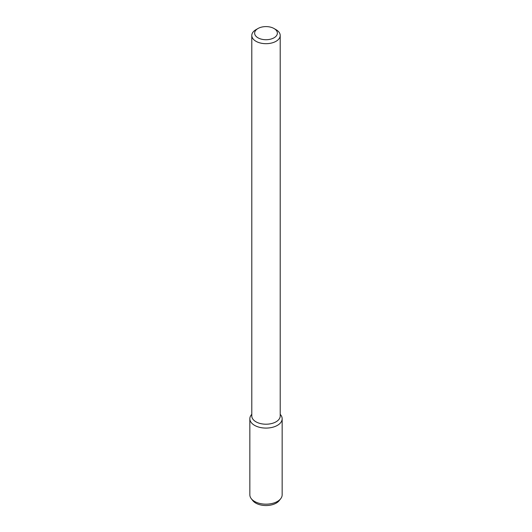 <?xml version="1.0" encoding="UTF-8"?>
<svg xmlns="http://www.w3.org/2000/svg" width="532" height="532" viewBox="0 0 532 532"><rect width="100%" height="100%" fill="white"/><g stroke="black" fill="none" stroke-linecap="round" stroke-linejoin="round"><path stroke-width="0.8" d="M274.04 37.799A11.365 6.564 180 0 1 257.96 37.799A11.365 6.564 180 0 1 257.96 28.522A11.365 6.564 180 0 1 274.04 28.522A11.365 6.564 180 0 1 274.04 37.799M274.04 28.522L276.048 29.679A14.204 8.199 180 0 1 280.204 35.484A14.204 8.199 180 0 1 276.048 41.283A14.204 8.199 180 0 1 260.56 43.059A14.204 8.199 180 0 1 251.796 35.484A14.204 8.199 180 0 1 255.952 29.679L257.96 28.522M280.204 35.484L280.204 416.011A14.204 8.199 180 0 1 276.048 421.81A14.204 8.199 180 0 1 260.56 423.585A14.204 8.199 180 0 1 251.796 416.011L251.796 35.484M280.204 414.255L280.743 414.953A16.153 9.323 180 0 1 277.425 425.354A16.153 9.323 180 0 1 256.843 426.445A16.153 9.323 180 0 1 251.257 414.953L251.796 414.255M280.204 414.322A16.153 9.323 180 0 1 282.153 418.757A16.153 9.323 180 0 1 277.425 425.354A16.153 9.323 180 0 1 259.815 427.376A16.153 9.323 180 0 1 249.847 418.757A16.153 9.323 180 0 1 251.796 414.322M282.153 418.757L282.153 494.84A16.153 9.323 180 0 1 280.743 498.65A16.153 9.323 180 0 1 277.425 501.437A16.153 9.323 180 0 1 251.257 498.65A16.153 9.323 180 0 1 249.847 494.84L249.847 418.757M280.743 498.65L279.247 500.579A14.51 8.379 180 0 1 276.261 503.086A14.51 8.379 180 0 1 252.753 500.579L251.257 498.65"/></g></svg>
